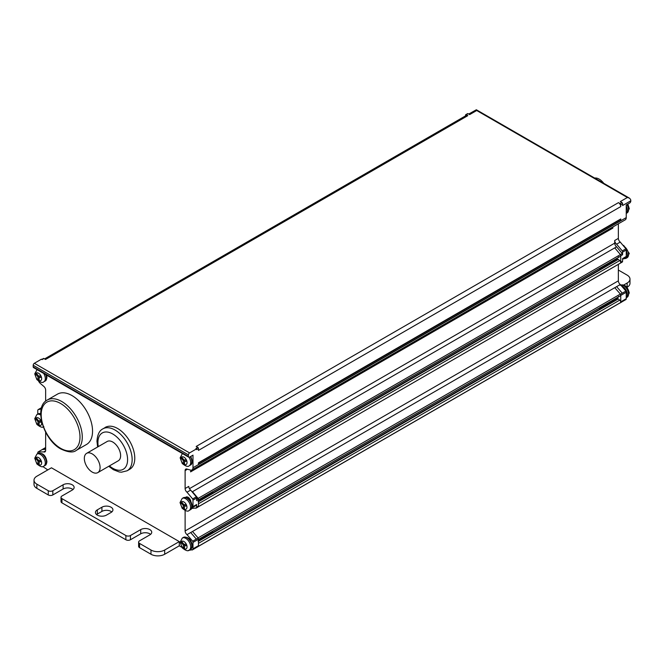 <?xml version="1.0" encoding="UTF-8"?>
<svg xmlns="http://www.w3.org/2000/svg" width="664" height="664" viewBox="0 0 664 664"><rect width="100%" height="100%" fill="white"/><g stroke="black" fill="none" stroke-linecap="round" stroke-linejoin="round"><path stroke-width="1" d="M198.461 543.343L619.753 300.111A1.61 0.93 60 0 1 620.525 302.552M618.474 202.636A3.229 1.867 60 0 1 620.757 206.595L620.757 204.744A0.971 0.556 60 0 0 620.068 203.557L618.474 202.636L196.179 446.449L197.781 447.37A0.971 0.556 -120 0 1 198.461 448.557L196.635 449.611L196.635 448.814L189.564 452.906A1.61 0.93 -60 0 0 188.418 454.881L188.418 456.459A1.61 0.93 -60 0 0 188.759 457.197L33.532 367.582A1.61 0.93 120 0 1 33.2 366.843L188.418 456.459M620.309 219.568A0.971 0.556 60 0 1 620.757 220.564L620.757 218.979A0.971 0.556 60 0 1 620.558 219.427L198.461 463.115M620.757 220.564L198.461 464.368L198.461 462.791L620.757 218.979M188.759 457.197A1.61 0.93 -60 0 0 189.564 457.123L192.983 455.147L192.983 467.73A4.839 2.797 60 0 1 191.979 469.946L625.231 219.834A4.839 2.797 -120 0 0 626.235 217.593L626.235 205.01L629.655 203.035A1.61 0.93 -60 0 0 630.8 201.059L630.8 200.794A3.229 1.867 -120 0 0 630.493 199.3L629.372 198.104L627.372 197.498L476.719 110.514L469.647 114.606L468.045 113.685A0.971 0.556 -120 0 0 467.564 113.635L465.738 114.689A0.971 0.556 60 0 0 465.539 115.129L465.539 115.885M44.579 358.917L466.203 115.495A3.229 1.867 -120 0 1 467.821 115.66L45.526 359.465L43.932 358.543L42.106 359.597L41.417 359.199L34.345 363.291A1.61 0.93 120 0 0 33.2 365.266L33.2 366.843M45.642 401.164L45.642 390.067A3.229 1.867 -120 0 0 43.907 386.498L40.371 383.46A4.839 2.797 60 0 1 38.628 381.244M37.765 453.587L37.765 452.782A1.934 1.121 60 0 1 38.089 451.952L43.724 451.91A3.229 1.867 -120 0 0 44.969 451.894A3.229 1.867 -120 0 0 45.642 450.416L45.642 432.181M627.04 287.313L627.148 287.246A9.686 5.594 0 0 0 629.987 283.296L629.987 279.079A9.686 5.594 180 0 1 627.148 283.03L623.795 284.972M138.627 542.123A3.229 1.867 180 0 1 139.573 540.811L149.84 534.877A6.457 3.727 0 0 0 151.732 532.237A6.457 3.727 0 0 0 147.748 528.801A6.457 3.727 0 0 0 140.71 529.606L130.443 535.533A3.229 1.867 180 0 1 125.878 535.533L61.959 498.639A3.229 1.867 180 0 1 61.013 497.319A3.229 1.867 180 0 1 61.959 496L72.235 490.074A6.457 3.727 0 0 0 74.127 487.434A6.457 3.727 0 0 0 70.135 483.99A6.457 3.727 0 0 0 63.105 484.795L52.829 490.729A3.229 1.867 180 0 1 48.264 490.729L36.852 484.139A9.686 5.594 180 0 1 34.013 480.188A9.686 5.594 180 0 1 36.852 476.229L51.46 467.796L179.288 541.6L164.68 550.033A9.686 5.594 180 0 1 150.985 550.033L139.573 543.442A3.229 1.867 180 0 1 138.627 542.123L138.627 546.339A3.229 1.867 0 0 0 139.573 547.659L150.985 554.249A9.686 5.594 0 0 0 164.68 554.249L179.288 545.816L181.811 547.277M61.013 497.319L61.013 501.536A3.229 1.867 0 0 0 61.959 502.856L125.878 539.757A3.229 1.867 0 0 0 130.443 539.757L140.71 533.823A6.457 3.727 180 0 1 150.603 534.354M34.013 480.188L34.013 484.405A9.686 5.594 0 0 0 36.852 488.355L48.264 494.946A3.229 1.867 0 0 0 52.829 494.946L63.105 489.011A6.457 3.727 180 0 1 72.99 489.542M47.808 469.904L42.786 466.526M96.587 514.583A6.457 3.727 180 0 1 97.342 514.052L101.907 511.421A6.457 3.727 180 0 1 111.801 511.944M619.753 300.111L618.25 298.941L198.461 541.301M198.461 539.409L620.309 295.853A1.61 0.93 -120 0 0 620.433 294.218A1.934 1.121 60 0 1 620.757 295.422L620.757 301.871A1.934 1.121 60 0 1 620.549 302.585A1.934 1.121 60 0 1 620.458 302.684L625.928 299.53A1.934 1.121 -120 0 0 626.235 298.709L626.235 292.268A1.934 1.121 -120 0 0 625.911 291.056L620.276 284.516A3.229 1.867 60 0 1 618.358 280.806L618.358 264.313M185.115 510.583L185.115 530.943A3.229 1.867 -120 0 0 187.032 534.653L192.668 541.193A1.934 1.121 60 0 1 192.983 542.397L198.461 539.234A1.934 1.121 -120 0 0 198.138 538.031A1.61 0.93 -120 0 0 198.071 537.881L620.359 294.077A1.61 0.93 -120 0 1 620.433 294.218L622.259 293.164L616.624 286.624L620.276 284.516M198.461 503.777L619.728 260.562A1.61 0.93 60 0 1 620.408 263.093A1.934 1.121 60 0 0 620.757 262.28L620.757 255.806A1.934 1.121 60 0 0 620.425 254.586L198.113 498.398L192.46 491.684L614.756 247.871L620.408 254.594L622.268 253.557A1.934 1.121 60 0 1 622.583 254.752L620.757 255.806M619.728 260.562L618.25 259.4L198.461 501.76M609.361 264.521L608.622 264.479L609.361 264.521L609.569 262.546M607.402 263.791L607.294 265.426L606.066 265.583M206.006 497.294L204.437 497.344L205.35 495.709M204.188 498.349L202.611 498.415M202.362 499.403L200.785 499.477M200.536 500.457L198.959 500.531M198.71 501.511L198.071 501.511M198.461 499.892L620.334 256.329A1.61 0.93 -120 0 0 620.408 254.594M622.268 253.557L616.599 246.817A3.229 1.867 60 0 1 614.706 243.132L614.706 240.492A3.229 1.867 -120 0 0 616.599 244.186L622.268 250.926A1.934 1.121 60 0 1 622.583 252.121L622.583 254.752M612.88 227.478L612.88 228.067L190.593 471.88L190.593 471.291L612.88 227.486M192.668 507.445L196.32 505.337L192.668 507.445A1.934 1.121 60 0 0 192.983 506.615L192.983 500.141A1.934 1.121 60 0 0 192.668 498.946L186.999 492.207A3.229 1.867 -120 0 1 185.115 488.521L185.115 470.585A3.229 1.867 -120 0 1 185.779 469.108A3.229 1.867 -120 0 1 186.85 469.033L190.377 470.062A4.839 2.797 60 0 0 191.979 469.946M618.358 223.801L618.358 238.384A3.229 1.867 60 0 0 620.251 242.078L625.92 248.817L622.268 250.926M612.88 228.067L190.593 471.739M630.8 200.794L622.583 205.541L622.583 203.69A0.971 0.556 -120 0 0 621.894 202.503L620.3 201.582L627.372 197.498M620.757 206.595L198.461 450.399L198.461 448.557M465.738 114.689A0.971 0.556 60 0 1 466.219 114.739L467.821 115.66M197.781 447.37L195.955 448.424L196.635 448.814M476.719 110.514L475.889 110.033M629.289 198.063L476.354 109.759L468.701 114.059M622.583 259.284L625.92 257.308A1.934 1.121 -120 0 0 626.235 256.478L626.235 250.013A1.934 1.121 -120 0 0 625.92 248.809M622.276 301.639L625.928 299.53M616.964 259.45A3.552 2.05 -120 0 0 617.603 259.3M617.894 257.74L618.574 256.819M617.644 259.275L616.931 259.69L617.644 259.275A0.971 0.556 60 0 1 618.25 259.4M619.578 263.608L622.268 262.056A1.934 1.121 -120 0 0 622.583 261.226L622.583 258.587L626.235 256.478M617.894 297.256L617.445 298.551L618.574 296.36M616.964 298.991A3.552 2.05 -120 0 0 617.603 298.833M617.644 298.808L616.931 299.223L617.644 298.817A0.971 0.556 60 0 1 617.644 298.808A0.971 0.556 60 0 1 618.25 298.941M618.358 270.049L627.148 275.12A9.686 5.594 180 0 1 629.987 279.079M603.734 183.305A11.786 6.806 -120 0 0 594.637 178.052M198.171 546.489A1.934 1.121 60 0 0 198.262 546.397A1.934 1.121 -120 0 0 198.461 545.683L198.461 539.234M192.983 542.397L192.983 548.846A1.934 1.121 60 0 1 192.676 549.668L188.36 550.431M43.932 358.543A0.971 0.556 -120 0 0 43.442 358.494L41.815 359.431M179.288 545.816L179.288 541.6M37.765 414.054L37.765 410.526A1.934 1.121 60 0 1 38.08 409.696L41.259 408.908M38.089 451.952L41.741 449.843M40.736 413.058A4.034 2.332 -120 0 0 40.653 413.099A4.034 2.332 -120 0 0 40.263 413.44M190.85 501.378A4.034 2.332 -120 0 0 188.85 497.817A4.034 2.332 -120 0 0 186.061 497.054A4.034 2.332 -120 0 0 185.712 497.336M106.638 426.761A24.211 13.977 -120 0 0 105.784 427.193L102.928 428.836A24.211 13.977 60 0 1 121.553 435.293A24.211 13.977 60 0 1 132.153 459.604A24.211 13.977 60 0 1 132.153 459.695A24.211 13.977 60 0 1 127.139 470.776L129.762 469.257A24.211 13.977 -120 0 0 134.775 458.177A24.211 13.977 -120 0 0 125.089 434.771A24.211 13.977 -120 0 0 106.987 426.67A15.172 8.757 -120 0 0 105.51 427.243A15.172 8.757 -120 0 0 104.721 427.807M192.983 506.615L196.635 504.507L196.635 507.147A1.934 1.121 60 0 1 196.32 507.968L191.589 508.475M198.129 506.931A1.934 1.121 -120 0 0 198.461 506.092L198.461 499.619A1.934 1.121 -120 0 0 198.129 498.39M84.328 458.442A11.139 6.433 60 0 1 86.635 453.338A11.139 6.433 60 0 1 95.218 456.326A11.139 6.433 60 0 1 100.081 467.531A11.139 6.433 60 0 1 97.774 472.635A11.139 6.433 60 0 1 89.192 469.647A11.139 6.433 60 0 1 84.328 458.442M196.635 504.507A1.934 1.121 60 0 1 196.32 505.337M198.461 499.619L196.635 500.673L196.635 498.033A1.934 1.121 -120 0 0 196.32 496.838L190.651 490.098A3.229 1.867 60 0 1 188.767 486.413L185.115 488.521M97.774 472.635L118.317 460.766A11.139 6.433 -120 0 0 120.624 455.67A11.139 6.433 -120 0 0 115.768 444.465A11.139 6.433 -120 0 0 107.186 441.477L86.635 453.338M111.037 512.475A6.457 3.727 0 0 0 112.93 509.836A6.457 3.727 0 0 0 108.946 506.391A6.457 3.727 0 0 0 101.907 507.205L97.342 509.836A6.457 3.727 0 0 0 95.45 512.475A6.457 3.727 0 0 0 99.434 515.92A6.457 3.727 0 0 0 106.472 515.106L111.037 512.475M41.019 461.123L39.134 461.853L38.985 460.343M41.234 461.663L40.662 460.194L38.562 460.384L36.47 457.778L35.898 458.583L37.997 461.189L37.997 463.987L39.134 464.642L39.134 461.853L41.234 461.663M76.26 450.391L86.536 444.457A29.05 16.774 -120 0 0 90.985 421.175A29.05 16.774 -120 0 0 72.002 395.578A29.05 16.774 -120 0 0 68.583 393.935A29.05 16.774 -120 0 0 57.477 394.134L47.21 400.068C33.457 406.899 43.417 439.643 60.748 448.93C68.118 452.383 73.289 452.873 76.26 450.391A29.05 16.774 -120 0 0 82.278 437.086A29.05 16.774 -120 0 0 61.91 401.612A29.05 16.774 -120 0 0 61.735 401.504A29.05 16.774 -120 0 0 47.21 400.068M39.134 463.331L37.997 463.987M39.134 460.534L37.997 461.189M36.736 458.102L35.898 458.583M41.019 421.59L39.134 422.312L39.134 425.109L37.997 424.454L37.997 421.657L35.898 419.05L36.47 418.237L38.562 420.843L40.662 420.661L41.234 422.13L39.134 422.312L39.134 421.001L37.997 421.657M39.134 423.79L37.997 424.454M36.736 418.569L35.898 419.05M200.644 540.073L199.856 540.023L200.644 540.073M199.075 540.106L199.831 540.039M201.823 537.466L200.901 539.043L201.648 538.985M204.296 537.964L203.508 537.915L204.296 537.964M203.649 536.412L202.727 537.989L203.483 537.931M205.466 535.317L204.553 536.935L206.114 536.91M606.066 305.125L607.294 304.967L607.211 303.423M202.47 539.019L201.682 538.969L202.47 539.019M609.361 304.054L608.622 304.021L609.361 304.054L609.569 302.062M198.818 541.127L198.03 541.077M198.968 539.118L198.768 541.11M206.38 535.881L212.065 532.603A3.229 1.867 -120 0 0 212.729 531.175M206.28 534.902L206.064 536.894M204.454 535.956L204.246 537.948M202.628 537.01L202.42 539.002M200.794 538.064L200.594 540.056M199.997 538.521L199.075 540.098M186.426 545.078L184.542 545.8L184.542 548.597L183.397 547.933L183.397 545.144L181.305 542.538L181.878 541.724L183.969 544.331L186.061 544.14L186.634 545.617L184.542 545.8L184.542 544.48L183.397 545.144M184.542 547.277L183.397 547.933M182.135 542.056L181.305 542.538M198.885 499.652L198.652 501.503M206.263 496.274L211.949 492.995A3.229 1.867 -120 0 0 212.613 491.725M206.189 495.435L205.956 497.278M204.363 496.489L204.138 498.34M202.537 497.543L202.304 499.394M200.711 498.598L200.478 500.449M203.541 496.962L202.611 498.382M201.715 498.017L200.785 499.436M199.889 499.071L198.959 500.498M186.31 505.47L184.426 506.2L184.426 508.989L183.289 508.334L183.289 505.536L181.189 502.93L181.762 502.117L183.853 504.723L185.953 504.54L186.518 506.009L184.426 506.2L184.426 504.881L183.289 505.536M184.426 507.678L183.289 508.334M182.027 502.449L181.189 502.93M189.157 499.195L190.219 499.61M188.161 498.365L189.298 498.274M613.013 301.946L612.274 301.912L613.013 301.946L613.221 299.954M607.834 304.104L608.597 304.037M610.589 301.473L609.668 303.041L610.423 302.983M612.415 300.418L611.494 301.987L612.249 301.929M613.187 300.9L614.839 300.892L613.279 301.332L614.109 300.85M616.067 298.31L615.146 299.879L615.901 299.821M616.665 299.837L615.926 299.804L616.665 299.837L616.873 297.846M611.187 303L610.448 302.967L611.187 303L611.395 301.008M601.235 306.868A3.229 1.867 60 0 1 600.571 308.295L606.589 304.817L607.145 303.456M600.571 308.295A3.229 1.867 60 0 1 599.003 308.162M608.764 302.527L607.527 304.278M614.839 300.892L615.047 298.9M614.241 299.364L613.32 300.933M613.187 261.367L614.839 261.359L613.279 261.799L614.109 261.317M613.013 262.413L612.274 262.371L613.013 262.413L613.221 260.437M610.589 261.956L609.668 263.508L610.423 263.442M616.665 260.305L615.926 260.263L616.665 260.305L616.873 258.329M612.415 260.902L611.494 262.454L612.249 262.388M615.146 260.354L615.901 260.28M611.187 263.467L610.448 263.425L611.187 263.467L611.395 261.491M607.834 264.562L608.597 264.496M601.235 267.351A3.229 1.867 60 0 1 600.571 268.762L606.589 265.285L607.145 263.948M600.571 268.762A3.229 1.867 60 0 1 599.019 268.638M616.067 258.794L615.146 260.346M608.764 263.01L607.527 264.745M614.839 261.359L615.047 259.383M614.241 259.848L613.32 261.4M186.426 460.733L184.542 461.455L184.542 464.252L183.397 463.588L183.397 460.799L181.305 458.193L181.878 457.38L183.969 459.986L186.061 459.795L186.634 461.264L184.542 461.455L184.542 460.135L183.397 460.799M184.542 462.933L183.397 463.588M182.135 457.704L181.305 458.193M41.019 376.778L39.134 377.509L39.134 380.298L37.997 379.642L37.997 376.845L35.898 374.239L36.47 373.425L38.562 376.031L40.662 375.849L41.234 377.318L39.134 377.509L39.134 376.189L37.997 376.845M39.134 378.986L37.997 379.642M36.736 373.757L35.898 374.239M198.279 546.364L620.45 302.626M45.608 450.814L43.724 451.91M45.642 448.067L43.882 448.565M619.927 303.008L620.433 302.643M198.071 537.881L192.494 531.49L614.781 287.678L620.359 294.077M614.798 287.678L616.624 286.624M187.032 534.653L192.51 531.49M185.115 530.951L618.358 280.822M620.035 263.392L198.113 506.898M607.427 265.168L608.622 264.479L607.427 265.168M206.18 496.83L606.896 265.476M204.354 497.884L205.375 497.294M202.528 498.938L203.549 498.349M200.702 499.992L201.723 499.403M198.876 501.046L199.897 500.457M614.773 247.871L616.599 246.817M189.439 488.671L614.706 243.148M187.489 469.216L185.115 470.593M614.706 240.492L618.358 238.384M192.983 467.746L626.235 217.618M622.583 203.69L620.757 204.744M620.068 203.557L621.894 202.503M468.045 113.685L466.219 114.739M34.345 363.291L189.564 452.906M616.599 244.186L620.251 242.078M626.235 250.013L622.583 252.121M620.757 262.28L622.583 261.226M622.583 259.234L625.92 257.308M625.911 291.056L622.259 293.164M626.235 292.268L620.757 295.422M620.757 301.871L626.235 298.709M627.148 287.246L627.148 283.03M622.268 262.056L620.442 263.11M192.983 548.846L198.461 545.683M192.676 549.668L198.154 546.505M188.418 454.881L33.2 365.266M198.146 506.914L196.32 507.968M196.635 507.147L198.461 506.092M196.635 498.033L192.983 500.141M192.668 498.946L196.32 496.838M186.999 492.207L190.651 490.098M198.146 538.031L192.668 541.193M190.684 532.545L196.32 539.085M196.635 499.295L198.146 498.423M98.289 446.615A20.982 12.118 60 0 1 97.915 442.631A20.982 12.118 60 0 1 97.915 442.556A20.982 12.118 60 0 1 112.722 433.974A20.982 12.118 60 0 1 127.588 459.621A20.982 12.118 60 0 1 109.427 465.904M45.642 449.279L42.098 449.594L43.924 448.54M164.68 550.033L164.68 554.249M139.573 543.442L139.573 547.659M150.985 554.249L150.985 550.033M101.907 511.421L101.907 507.205M97.342 509.836L97.342 514.052M140.71 533.823L140.71 529.606M130.443 535.533L130.443 539.757M125.878 539.757L125.878 535.533M61.959 498.639L61.959 502.856M63.105 489.011L63.105 484.795M52.829 490.729L52.829 494.946M48.264 494.946L48.264 490.729M36.852 484.139L36.852 488.355M197.656 546.846L196.328 547.559M60.756 403.579A27.44 15.845 60 0 1 79.995 437.286A27.44 15.845 60 0 1 60.424 448.192A27.44 15.845 60 0 1 41.193 414.494A27.44 15.845 60 0 1 60.756 403.579M46.438 462.31A6.939 4.009 -120 0 0 43.434 455.296A6.939 4.009 -120 0 0 38.064 453.421C42.836 452.632 45.783 455.379 46.912 461.654C46.571 464.011 45.932 465.273 45.003 465.439A6.939 4.009 -120 0 0 46.438 462.31M38.064 453.421L36.918 454.076A6.939 4.009 60 0 1 42.272 455.936A6.939 4.009 60 0 1 45.301 462.924A6.939 4.009 60 0 1 45.301 462.999A6.939 4.009 60 0 1 43.857 466.095L45.003 465.439M41.649 462.966A4.357 2.515 60 0 1 38.52 464.675A4.357 2.515 60 0 1 35.483 459.314A4.357 2.515 60 0 1 38.603 457.604A4.357 2.515 60 0 1 41.649 462.966M40.72 413.83A6.939 4.009 -120 0 0 38.064 413.879L40.72 413.506M38.064 413.879L36.918 414.543A6.939 4.009 60 0 1 40.736 415.1M41.649 423.433A4.357 2.515 60 0 1 38.52 425.143A4.357 2.515 60 0 1 35.483 419.781A4.357 2.515 60 0 1 38.603 418.071A4.357 2.515 60 0 1 41.649 423.433M199.856 540.015L199.026 540.496L199.856 540.023M200.852 539.442L201.682 538.969L200.852 539.442M202.678 538.388L203.508 537.915L202.678 538.388M204.504 537.334L205.342 536.852M206.33 536.28L606.896 305.017M607.427 304.71L608.622 304.021L607.427 304.71M206.33 536.296L205.45 535.981M191.846 546.264A6.939 4.009 -120 0 0 188.833 539.251A6.939 4.009 -120 0 0 183.463 537.367C188.236 536.578 191.19 539.326 192.319 545.601C191.971 547.966 191.34 549.228 190.41 549.385A6.939 4.009 -120 0 0 191.846 546.264M183.463 537.367L182.326 538.023A6.939 4.009 60 0 1 187.671 539.882A6.939 4.009 60 0 1 190.701 546.87A6.939 4.009 60 0 1 190.701 546.945A6.939 4.009 60 0 1 189.265 550.049L190.41 549.385M187.049 546.92A4.357 2.515 60 0 1 183.928 548.622A4.357 2.515 60 0 1 180.89 543.268A4.357 2.515 60 0 1 184.011 541.558A4.357 2.515 60 0 1 187.049 546.92M206.213 496.697L205.342 496.373M191.73 506.657A6.939 4.009 -120 0 0 188.725 499.643A6.939 4.009 -120 0 0 183.355 497.768C188.128 496.979 191.074 499.726 192.203 506.001C191.863 508.358 191.224 509.62 190.294 509.786A6.939 4.009 -120 0 0 191.73 506.657M183.355 497.768L182.21 498.423A6.939 4.009 60 0 1 187.563 500.282A6.939 4.009 60 0 1 190.593 507.271A6.939 4.009 60 0 1 190.593 507.346A6.939 4.009 60 0 1 189.149 510.442L190.294 509.786M186.941 507.313A4.357 2.515 60 0 1 183.812 509.022A4.357 2.515 60 0 1 180.774 503.661A4.357 2.515 60 0 1 183.895 501.951A4.357 2.515 60 0 1 186.941 507.313M611.444 302.386L612.274 301.912L611.444 302.386M609.627 303.44L610.448 302.967L609.627 303.44M615.105 300.277L615.926 299.804L615.105 300.277M622.077 286.051A6.939 4.009 60 0 1 627.372 294.708A6.939 4.009 60 0 1 626.235 297.738M620.143 285.254C624.583 283.901 627.629 286.466 629.273 292.965L627.082 297.281A6.939 4.009 -120 0 0 628.517 294.102A6.939 4.009 -120 0 0 628.517 294.027A6.939 4.009 -120 0 0 625.886 287.562A6.939 4.009 -120 0 0 620.873 284.981M611.444 262.853L612.274 262.371L611.444 262.853M609.627 263.907L610.448 263.425L609.627 263.907M615.105 260.744L615.926 260.263L615.105 260.744M626.235 250.934A6.939 4.009 60 0 1 627.372 255.175A6.939 4.009 60 0 1 625.936 258.396L627.082 257.74A6.939 4.009 -120 0 0 628.517 254.561A6.939 4.009 -120 0 0 628.517 254.486A6.939 4.009 -120 0 0 624.782 246.908M189.016 457.272A6.939 4.009 60 0 1 190.701 462.526A6.939 4.009 60 0 1 190.701 462.601A6.939 4.009 60 0 1 189.265 465.705L190.41 465.041A6.939 4.009 -120 0 0 191.846 461.92A6.939 4.009 -120 0 0 190.236 456.732M187.049 462.576A4.357 2.515 60 0 1 183.928 464.277A4.357 2.515 60 0 1 180.89 458.915A4.357 2.515 60 0 1 184.011 457.214A4.357 2.515 60 0 1 187.049 462.576M43.683 373.45A6.939 4.009 60 0 1 45.301 378.571A6.939 4.009 60 0 1 45.301 378.654A6.939 4.009 60 0 1 43.857 381.75L45.003 381.094A6.939 4.009 -120 0 0 46.438 377.965A6.939 4.009 -120 0 0 45.758 374.645M36.918 369.732A6.939 4.009 60 0 1 37.093 369.64L34.727 373.882L36.86 379.576C40.413 382.439 42.745 383.161 43.857 381.75M41.649 378.621A4.357 2.515 60 0 1 38.52 380.331A4.357 2.515 60 0 1 35.483 374.969A4.357 2.515 60 0 1 38.603 373.259A4.357 2.515 60 0 1 41.649 378.621M626.235 206.122A6.939 4.009 60 0 1 627.372 210.363A6.939 4.009 60 0 1 626.235 213.385M627.845 204.08L629.273 208.62L627.082 212.928A6.939 4.009 -120 0 0 628.517 209.758A6.939 4.009 -120 0 0 628.517 209.683A6.939 4.009 -120 0 0 626.907 204.62M44.056 448.466L45.642 447.553M197.615 546.829L619.91 303.016M620.018 263.359L197.723 507.171M621.778 301.987L619.952 303.041M197.731 507.205L195.905 508.259M42.156 407.298L38.504 409.414M192.178 550.016L195.83 547.9M102.928 428.836C99.384 430.513 97.392 434.679 96.969 441.328L97.625 446.996M36.918 454.076L34.727 458.235L36.86 463.929C40.413 466.784 42.745 467.514 43.857 466.095M36.918 414.543L34.727 418.693L36.86 424.387C40.413 427.251 42.745 427.973 43.857 426.562M182.326 538.023L180.135 542.181L182.268 547.875C185.82 550.738 188.153 551.46 189.265 550.049M182.21 498.423L180.019 502.573L182.152 508.267C185.704 511.131 188.036 511.853 189.149 510.442M623.645 245.381L629.273 253.432L627.082 257.74M190.825 456.392L192.319 461.256C191.971 463.621 191.34 464.883 190.41 465.041M182.326 453.678L180.135 457.836L182.268 463.53C185.82 466.385 188.153 467.116 189.265 465.705M46.604 375.135L46.912 377.31C46.571 379.667 45.932 380.928 45.003 381.094M627.082 212.928L626.235 213.418M627.082 297.281L626.235 297.762M617.445 259.018L616.972 259.292M617.445 298.551L616.972 298.825M623.421 258.802L625.936 258.396M108.755 466.294L113.337 469.689L119.221 471.963L121.479 472.187L127.139 470.776"/></g></svg>
